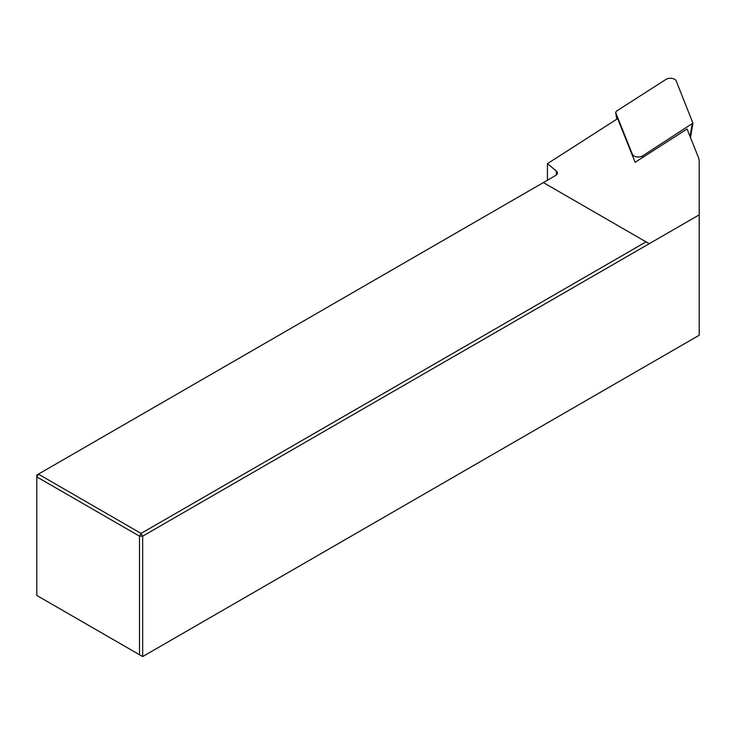 <?xml version="1.0" encoding="UTF-8"?>
<svg xmlns="http://www.w3.org/2000/svg" width="736" height="736" viewBox="0 0 736 736"><rect width="100%" height="100%" fill="white"/><g stroke="black" fill="none" stroke-linecap="round" stroke-linejoin="round"><path stroke-width="1.1" d="M699.2 214.848L142.664 536.167L142.664 656.576L699.2 335.257L699.2 161.819A37.426 21.611 0 0 0 698.243 156.952L687.056 128.993L635.113 162.306L617.651 118.634L547.418 163.668L547.418 180.237M543.361 182.583L38.392 474.131L141.073 533.416L646.052 241.868L543.361 182.583L555.689 175.462A5.989 3.459 0 0 0 557.446 173.024A5.989 3.459 0 0 0 556.361 171.037L547.418 163.668M649.226 243.699L646.052 241.868M142.664 536.167L141.073 533.416L139.49 536.167L36.8 476.882L36.8 595.452L139.49 654.736L139.49 536.167L142.664 536.167M36.8 475.042L38.392 474.131L36.8 476.882L36.8 475.042M142.664 656.576L139.49 654.736M642.666 155.866L692.926 123.142L676.218 80.96A5.989 3.459 180 0 0 671.885 78.393A5.989 3.459 180 0 0 665.933 79.424L616.418 111.173L615.673 112.479L632.38 154.33A5.989 3.459 0 0 0 636.714 156.897A5.989 3.459 0 0 0 642.666 155.866L642.464 157.596M556.361 175.002L556.361 171.037M690.083 136.556L692.171 124.117M632.647 156.133L632.38 154.33M615.738 112.709L616.777 119.195M690.497 137.586L692.926 123.142M616.75 119.214L615.673 112.479"/></g></svg>
